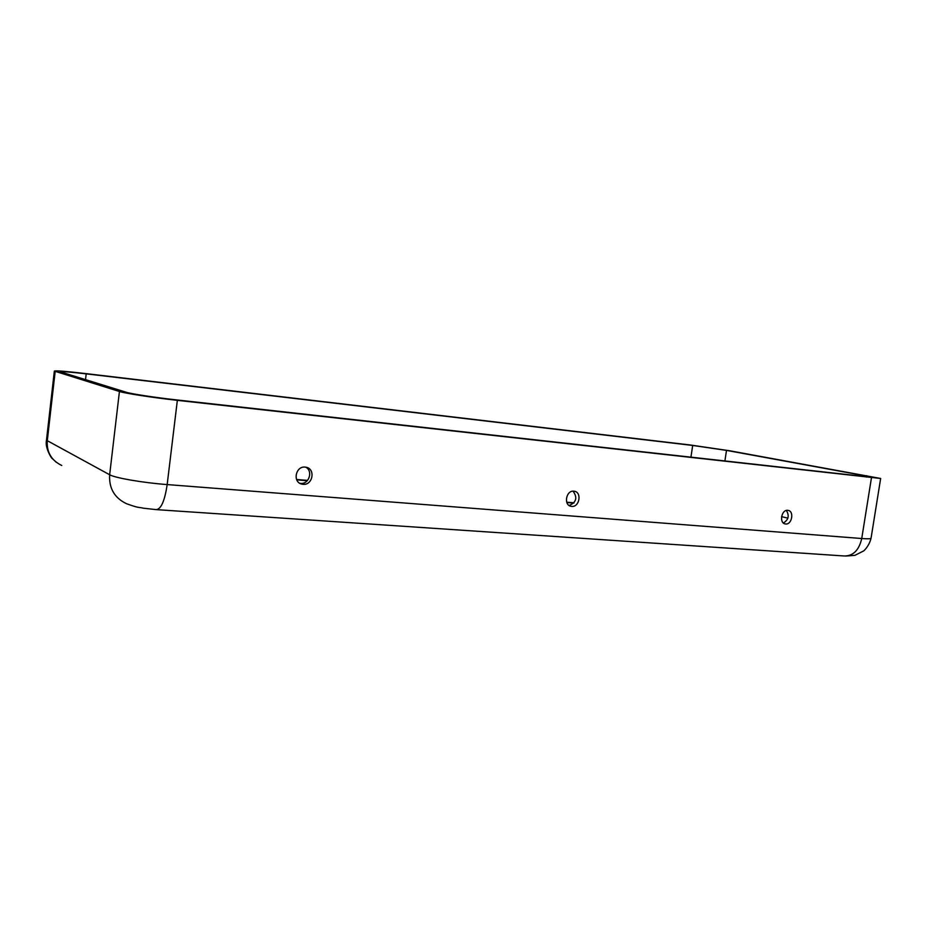 <?xml version="1.0" encoding="UTF-8"?>
<svg xmlns="http://www.w3.org/2000/svg" width="927" height="927" viewBox="0 0 927 927"><rect width="100%" height="100%" fill="white"/><g stroke="black" fill="none" stroke-linecap="round" stroke-linejoin="round"><path stroke-width="1.39" d="M783.373 523.013C788.541 519.804 789.537 515.621 786.363 510.464M787.765 510.337L788.031 510.371C794.416 511.055 791.982 524.844 785.632 523.987L785.296 523.94C778.947 523.199 781.438 509.421 787.765 510.337M569.166 505.516C576.385 502.341 577.683 497.556 573.048 491.171M573.859 491.183L574.323 491.24C582.121 492.26 579.468 507.417 571.669 506.397L571.09 506.316C563.349 505.192 566.107 490.082 573.859 491.183M299.827 483.291L300.58 483.384C309.027 484.52 313.338 470.893 305.725 467.185M305.226 467.115L306.177 467.266C315.794 468.946 312.712 485.539 303.025 484.3L301.796 484.103C292.341 482.191 295.643 465.806 305.226 467.115M177.347 400.348C153.268 397.695 124.971 393.349 119.432 391.495L54.345 371.078C55.956 370.51 66.141 371.321 84.925 373.488L690.047 444.96L729.734 450.777L880.65 478.471L177.347 400.348L167.173 484.578C143.106 482.782 115.006 477.95 109.653 474.751L46.477 440.244L54.345 371.078M175.33 399.769C154.96 397.509 131.066 393.848 126.257 392.26L60.278 371.82C61.611 371.345 70.255 372.017 86.199 373.859L692.689 445.447L726.501 450.395L875.575 477.718L175.33 399.769M307.243 480.731L296.733 479.85M573.825 503.094L566.837 502.504M85.516 379.722L86.199 373.859M866.432 477.081L866.652 475.678M724.856 461.24L726.501 450.395M781.577 516.652L787.892 518.135M690.893 457.44L692.689 445.447M296.57 479.479L307.544 480.395M566.721 502.179L574.068 502.793M61.773 465.481C51.483 460.476 46.651 452.33 47.254 441.043L55.168 371.495M156.872 509.665L844.091 555.968C853.13 556.096 859.016 550.279 861.739 538.517L167.173 484.578C164.728 500.951 161.055 509.294 156.13 509.618L143.314 508.181C137.416 506.779 140.186 508.599 126.443 503.685C114.461 497.892 108.865 488.251 109.653 474.751L119.432 391.495M880.65 478.471L871.056 538.228C870.835 538.865 867.73 538.969 861.739 538.517L871.438 477.892M56.28 462.283L52.167 458.425C52.086 459.294 44.635 447.868 46.477 440.244M871.056 538.228C869.85 543.06 867.463 547.254 863.883 550.8L854.949 555.343L845.54 556.073M301.796 484.103L300.244 483.512M571.09 506.316L570.302 506.096"/></g></svg>
